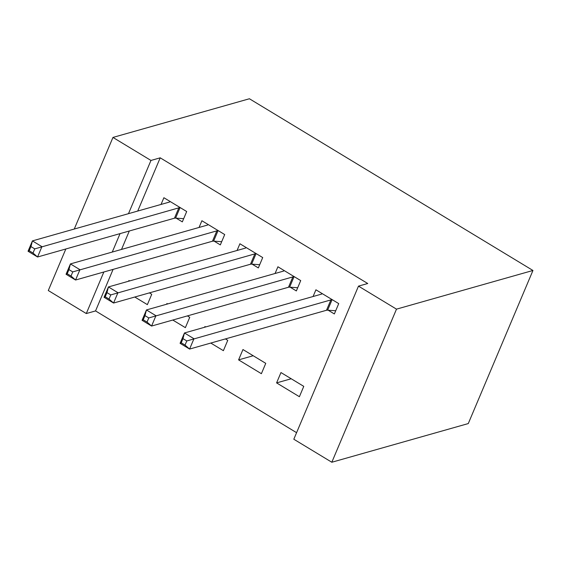 <?xml version="1.0" encoding="UTF-8"?>
<svg xmlns="http://www.w3.org/2000/svg" width="561" height="561" viewBox="0 0 561 561"><rect width="100%" height="100%" fill="white"/><g stroke="black" fill="none" stroke-linecap="round" stroke-linejoin="round"><path stroke-width="0.84" d="M113.098 269.378L95.545 310.927L296.58 432.678M95.545 310.927L86.296 313.55L48.288 290.528L65.84 248.979M137.733 211.048L160.215 157.823L367.736 283.508L358.486 286.124L293.817 439.228L331.824 462.243L468.281 423.569L532.95 270.472L249.414 98.757L112.957 137.431L150.965 160.446L128.483 213.671M172.795 320.036L185.375 327.652L189.744 317.309L187.409 315.899M166.631 304.23L166.94 303.501L167.662 303.936M214.176 241.174L220.333 244.898L224.702 234.554L201.897 220.739L199.057 227.457M261.391 373.689L265.76 363.346L242.955 349.538L238.586 359.882L261.391 373.689M290.191 287.204L296.348 290.935L300.717 280.591L277.912 266.777L275.072 273.495M129.311 230.992L121.52 249.435M328.199 310.226L334.356 313.95L338.725 303.606L315.92 289.799L313.08 296.517M299.399 396.711L303.767 386.361L280.963 372.553L276.594 382.897L299.399 396.711M252.184 264.189L258.341 267.913L262.709 257.569L239.905 243.762L237.065 250.479M210.803 343.059L223.383 350.674L227.752 340.331L225.417 338.914M204.639 327.252L204.947 326.516L205.67 326.958M176.168 218.152L182.325 221.875L186.694 211.532L163.889 197.724L161.049 204.442M134.787 297.021L147.368 304.637L151.736 294.294L149.401 292.877M128.623 281.215L128.932 280.479L129.654 280.921M120.061 233.614L112.27 252.057M103.848 272.001L86.296 313.55M112.957 137.431L74.262 229.042M160.215 157.823L150.965 160.446M358.486 286.124L396.494 309.146L532.95 270.472M331.824 462.243L396.494 309.146M291.201 378.759L276.594 382.897M253.193 355.737L238.586 359.882M335.702 310.752L327.638 310.184A4.783 1.634 22.9 0 0 326.502 310.261L189.583 349.068L180.081 343.318L184.45 332.975L321.369 294.167A4.783 1.634 22.9 0 0 321.958 293.754L322.07 293.522M182.984 338.655L184.45 332.975L193.952 338.725L189.583 349.068L185.039 345.092L186.785 340.955L182.984 338.655L181.238 342.792L185.039 345.092M332.568 299.883L332.007 299.84A4.783 1.634 22.9 0 0 330.871 299.918L186.785 340.955M180.081 343.318L181.238 342.792M297.695 287.737L289.63 287.169A4.783 1.634 22.9 0 0 288.494 287.246L151.575 326.053L142.073 320.296L146.442 309.953L283.361 271.145A4.783 1.634 22.9 0 0 283.95 270.739L284.062 270.507M144.976 315.633L146.442 309.953L155.944 315.71L151.575 326.053L147.031 322.077L148.777 317.94L144.976 315.633L143.23 319.777L147.031 322.077M294.56 276.861L293.999 276.825A4.783 1.634 22.9 0 0 292.863 276.903L148.777 317.94M142.073 320.296L143.23 319.777M259.687 264.715L251.623 264.147A4.783 1.634 22.9 0 0 250.487 264.231L113.567 303.038L104.066 297.281L108.434 286.937L245.353 248.13A4.783 1.634 22.9 0 0 245.942 247.717L246.055 247.485M106.969 292.618L108.434 286.937L117.936 292.688L113.567 303.038L109.023 299.055L110.769 294.918L106.969 292.618L105.223 296.755L109.023 299.055M256.559 253.845L255.991 253.803A4.783 1.634 22.9 0 0 254.855 253.881L110.769 294.918M104.066 297.281L105.223 296.755M221.679 241.7L213.615 241.132A4.783 1.634 22.9 0 0 212.479 241.209L75.56 280.016L66.058 274.259L70.427 263.915L207.346 225.108A4.783 1.634 22.9 0 0 207.935 224.702L208.047 224.47M68.961 269.603L70.427 263.915L79.928 269.673L75.56 280.016L71.016 276.04L72.762 271.903L68.961 269.603L67.215 273.74L71.016 276.04M218.552 230.823L217.984 230.788A4.783 1.634 22.9 0 0 216.848 230.866L72.762 271.903M66.058 274.259L67.215 273.74M183.671 218.685L175.607 218.11A4.783 1.634 22.9 0 0 174.471 218.194L37.552 257.001L28.05 251.244L32.419 240.9L169.338 202.093A4.783 1.634 22.9 0 0 169.927 201.68L170.039 201.448M30.953 246.581L32.419 240.9L41.921 246.651L37.552 257.001L33.008 253.018L34.754 248.881L30.953 246.581L29.207 250.718L33.008 253.018M180.544 207.808L179.976 207.766A4.783 1.634 22.9 0 0 178.84 207.843L34.754 248.881M28.05 251.244L29.207 250.718M332.007 299.84L327.638 310.184M330.871 299.918L326.502 310.261M293.999 276.825L289.63 287.169M292.863 276.903L288.494 287.246M255.991 253.803L251.623 264.147M254.855 253.881L250.487 264.231M217.984 230.788L213.615 241.132M216.848 230.866L212.479 241.209M179.976 207.766L175.607 218.11M178.84 207.843L174.471 218.194"/></g></svg>
